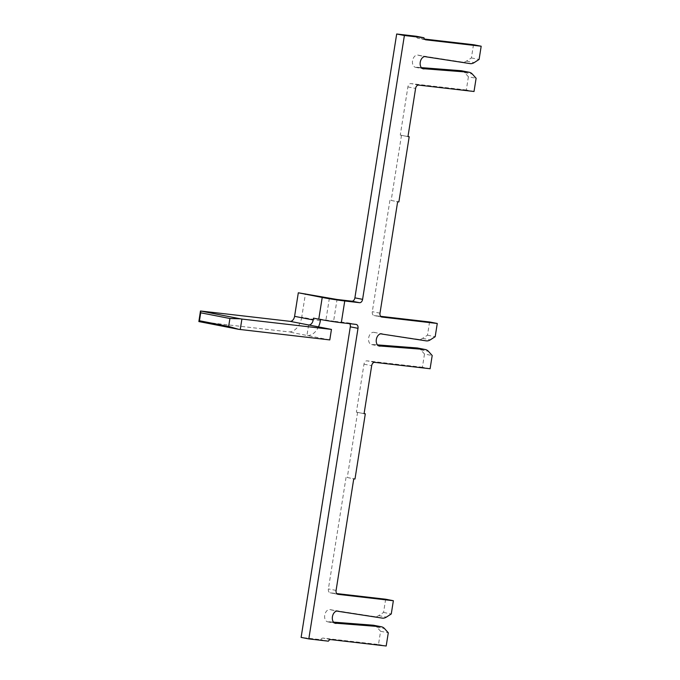 <?xml version="1.0" encoding="UTF-8"?>
<svg xmlns="http://www.w3.org/2000/svg" width="680" height="680" viewBox="0 0 680 680"><rect width="100%" height="100%" fill="white"/><g stroke="black" fill="none" stroke-linecap="round" stroke-linejoin="round"><path stroke-width="0.51" stroke-dasharray="3.4 2.55" d="M429.573 321.971L427.482 335.197L422.586 338.351A11.007 7.438 -79 0 1 418.65 339.379A11.007 7.438 -79 0 1 418.464 339.354L380.817 333.812M473.484 44.718L471.393 57.936L466.497 61.098A11.007 7.438 -79 0 1 462.562 62.127A11.007 7.438 -79 0 1 462.375 62.101L418.727 55.369A6.239 4.216 101 0 0 417.936 55.089A6.239 4.216 101 0 0 417.716 55.054A6.239 4.216 101 0 0 412.573 60.571A6.239 4.216 101 0 0 415.548 67.337A6.239 4.216 101 0 0 415.76 67.371A6.239 4.216 101 0 0 416.908 67.278L422.008 68.272M385.662 599.225L383.562 612.45L378.666 615.604A11.007 7.438 -79 0 1 374.74 616.633A11.007 7.438 -79 0 1 374.552 616.607L330.905 609.875A6.239 4.216 101 0 0 330.106 609.594A6.239 4.216 101 0 0 329.894 609.56A6.239 4.216 101 0 0 324.751 615.077A6.239 4.216 101 0 0 327.717 621.843A6.239 4.216 101 0 0 327.938 621.877A6.239 4.216 101 0 0 329.077 621.784L334.186 622.778M374.875 332.656A6.239 4.216 101 0 0 374.017 332.341A6.239 4.216 101 0 0 373.804 332.308A6.239 4.216 101 0 0 368.662 337.824A6.239 4.216 101 0 0 371.637 344.59A6.239 4.216 101 0 0 371.85 344.624A6.239 4.216 101 0 0 372.929 344.548L378.148 345.567M373.762 625.294A11.007 7.438 -79 0 1 376.848 627.121L380.587 631.278L378.488 644.495L323.111 638.095A3.672 2.482 101 0 0 320.688 639.659L301.113 637.398M378.488 644.495L386.189 646M372.929 344.548L377.451 344.896M417.673 348.041A11.007 7.438 -79 0 1 420.758 349.868L424.499 354.025L432.2 355.529M424.499 354.025L422.399 367.243L430.1 368.747M422.399 367.243L367.022 360.842A3.672 2.482 101 0 0 363.978 364.183L356.379 412.173L364.08 413.67M356.379 412.173L364.098 413.576M357.612 412.318L347.284 477.504L354.986 479.009M347.284 477.504L353.753 478.864M346.052 477.368L328.389 588.923A3.672 2.482 101 0 0 330.149 592.807A3.672 2.482 101 0 0 330.276 592.824L336.719 593.572M383.562 612.45L391.272 613.946M330.905 609.875L336.966 611.057M329.077 621.784L333.523 622.132M380.587 631.278L388.288 632.783M328.389 641.163L320.688 639.659M349.673 323.68A3.672 2.482 101 0 0 348.543 322.94A3.672 2.482 101 0 0 348.406 322.923L333.608 321.207L337.05 299.481M313.463 318.147L333.608 321.207M416.253 36.261A3.672 2.482 101 0 0 417.979 38.301A3.672 2.482 101 0 0 418.106 38.318L424.541 39.066M471.393 57.936L479.094 59.441M418.727 55.369L424.787 56.55M416.908 67.278L421.345 67.626M461.584 70.788A11.007 7.438 -79 0 1 464.669 72.615L468.41 76.772L476.111 78.276M468.41 76.772L466.318 89.99L474.019 91.494M466.318 89.99L410.933 83.589A3.672 2.482 101 0 0 407.889 86.929L400.265 135.099L407.966 136.603M400.265 135.099L407.983 136.51M401.498 135.244L391.17 200.439L398.871 201.934M391.17 200.439L397.638 201.798M389.938 200.294L372.3 311.67A3.672 2.482 101 0 0 374.068 315.554A3.672 2.482 101 0 0 374.195 315.571L380.63 316.319M427.482 335.197L435.183 336.694M320.331 320.781L301.741 317.161L305.464 293.615M301.741 317.161A16.15 10.905 -79 0 1 288.363 331.84L198.815 321.495M320.611 318.971L320.526 319.515M329.791 339.915L306.952 335.461A16.15 10.905 101 0 0 318.486 326.885M308.609 324.964L306.952 335.461L288.363 331.84M418.464 339.354L426.164 340.858M462.375 62.101L470.075 63.605M374.552 616.607L382.253 618.111M330.811 639.6L323.111 638.095M420.758 349.868L428.459 351.365M374.723 362.346L367.022 360.842M363.978 364.183L371.679 365.687M336.09 590.418L328.389 588.923M330.276 592.824L337.73 594.277M378.666 615.604L386.368 617.108M376.848 627.121L384.548 628.617M348.406 322.923L356.116 324.42M425.552 39.771L418.106 38.318M466.497 61.098L474.198 62.603M464.669 72.615L472.37 74.111M418.633 85.093L410.933 83.589M407.889 86.929L415.599 88.434M380.001 313.166L372.3 311.67M374.195 315.571L381.642 317.024M422.586 338.351L430.287 339.855M329.366 298.274L325.924 320.008M415.548 67.337L423.249 68.833M327.717 621.843L335.418 623.347M371.637 344.59L379.338 346.086M374.017 332.341L381.718 333.846M330.106 609.594L337.807 611.099M417.936 55.089L425.637 56.593M356.243 324.445L348.543 322.94M381.769 317.05L374.068 315.554M337.85 594.303L330.149 592.807M425.68 39.797L417.979 38.301"/><path stroke-width="1.02" d="M381.642 317.024L437.274 323.476L435.183 336.694L430.287 339.855A11.007 7.438 -79 0 1 426.351 340.884A11.007 7.438 -79 0 1 426.164 340.858L382.576 334.152A6.239 4.216 101 0 0 381.718 333.846A6.239 4.216 101 0 0 381.505 333.812A6.239 4.216 101 0 0 376.363 339.32A6.239 4.216 101 0 0 379.338 346.086A6.239 4.216 101 0 0 379.55 346.12A6.239 4.216 101 0 0 380.63 346.052L424.796 349.469A11.007 7.438 -79 0 1 425.374 349.546A11.007 7.438 -79 0 1 428.459 351.365L432.2 355.529L430.1 368.747L374.723 362.346A3.672 2.482 -79 0 0 371.679 365.687L364.08 413.67L365.313 413.814L354.986 479.009L353.753 478.864L336.09 590.418A3.672 2.482 -79 0 0 337.85 594.303A3.672 2.482 -79 0 0 337.977 594.328L393.363 600.729L391.272 613.946L386.368 617.108A11.007 7.438 -79 0 1 382.44 618.137A11.007 7.438 -79 0 1 382.253 618.111L338.606 611.38A6.239 4.216 101 0 0 337.807 611.099A6.239 4.216 101 0 0 337.594 611.065A6.239 4.216 101 0 0 332.452 616.573A6.239 4.216 101 0 0 335.418 623.347A6.239 4.216 101 0 0 335.639 623.373A6.239 4.216 101 0 0 336.778 623.288L380.894 626.722A11.007 7.438 -79 0 1 381.463 626.798A11.007 7.438 -79 0 1 384.548 628.617L388.288 632.783L386.189 646L330.811 639.6A3.672 2.482 101 0 0 328.389 641.163L308.813 638.902L358.003 328.329L350.302 326.825A3.672 2.482 101 0 0 349.673 323.68M200.532 311.058L200.71 312.8L229.917 318.495L240.371 318.818L200.472 310.99L290.02 321.334A5.508 3.723 101 0 0 294.584 316.336L298.316 292.791L337.05 299.481L351.849 301.189A3.672 2.482 101 0 0 354.892 297.849L362.593 299.353L404.387 35.505L423.954 37.765A3.672 2.482 101 0 0 425.68 39.797A3.672 2.482 101 0 0 425.808 39.822L481.185 46.223L479.094 59.441L474.198 62.603A11.007 7.438 -79 0 1 470.262 63.631A11.007 7.438 -79 0 1 470.075 63.605L426.428 56.873A6.239 4.216 101 0 0 425.637 56.593A6.239 4.216 101 0 0 425.416 56.559A6.239 4.216 101 0 0 420.274 62.067A6.239 4.216 101 0 0 423.249 68.833A6.239 4.216 101 0 0 423.47 68.867A6.239 4.216 101 0 0 424.609 68.782L468.715 72.216A11.007 7.438 -79 0 1 469.285 72.292A11.007 7.438 -79 0 1 472.37 74.111L476.111 78.276L474.019 91.494L418.633 85.093A3.672 2.482 -79 0 0 415.599 88.434L407.966 136.603L409.199 136.739L398.871 201.934L397.638 201.798L380.001 313.166A3.672 2.482 -79 0 0 381.769 317.05A3.672 2.482 -79 0 0 381.897 317.075M422.008 68.272L424.609 68.782M334.186 622.778L336.778 623.288M378.148 345.567L380.63 346.052M380.817 333.812L382.576 334.152M377.451 344.896L417.095 347.964A11.007 7.438 -79 0 1 417.673 348.041L425.374 349.546M364.098 413.576L365.313 413.814M336.719 593.572L385.662 599.225L393.363 600.729M336.966 611.057L338.606 611.38M333.523 622.132L373.192 625.217A11.007 7.438 -79 0 1 373.762 625.294L381.463 626.798M350.302 326.825L301.113 637.398L308.813 638.902M358.003 328.329A3.672 2.482 -79 0 0 356.243 324.445A3.672 2.482 -79 0 0 356.116 324.42L341.309 322.711A16.15 0.62 -171 0 1 318.775 319.175L322.218 297.449A16.15 0.62 9 0 0 344.751 300.976L359.55 302.694L351.849 301.189M294.584 316.336L313.174 319.957L313.463 318.147L318.775 319.175M298.316 292.791L322.218 297.449M354.892 297.849L396.686 34L404.387 35.505M423.954 37.765L416.253 36.261L396.686 34M424.541 39.066L473.484 44.718L481.185 46.223M424.787 56.55L426.428 56.873M421.345 67.626L461.014 70.712A11.007 7.438 -79 0 1 461.584 70.788L469.285 72.292M407.983 136.51L409.199 136.739M380.63 316.319L429.573 321.971L437.274 323.476M362.593 299.353A3.672 2.482 -79 0 1 359.55 302.694M200.472 310.99L198.866 321.563L238.705 329.324L228.658 326.442L199.452 320.748L198.866 321.563M320.526 319.515L320.331 320.781A16.15 10.905 101 0 1 318.486 326.885M313.174 319.957A5.508 3.723 -79 0 1 308.609 324.964L331.449 329.409L329.791 339.915L238.705 329.324M200.71 312.8L199.452 320.748M229.917 318.495L228.658 326.442M331.449 329.409L241.901 319.065L240.244 329.562M241.901 319.065L240.371 318.818M417.095 347.964L424.796 349.469M373.192 625.217L380.894 626.722M461.014 70.712L468.715 72.216M344.751 300.976L341.309 322.711M308.609 324.964L290.02 321.334"/></g></svg>
